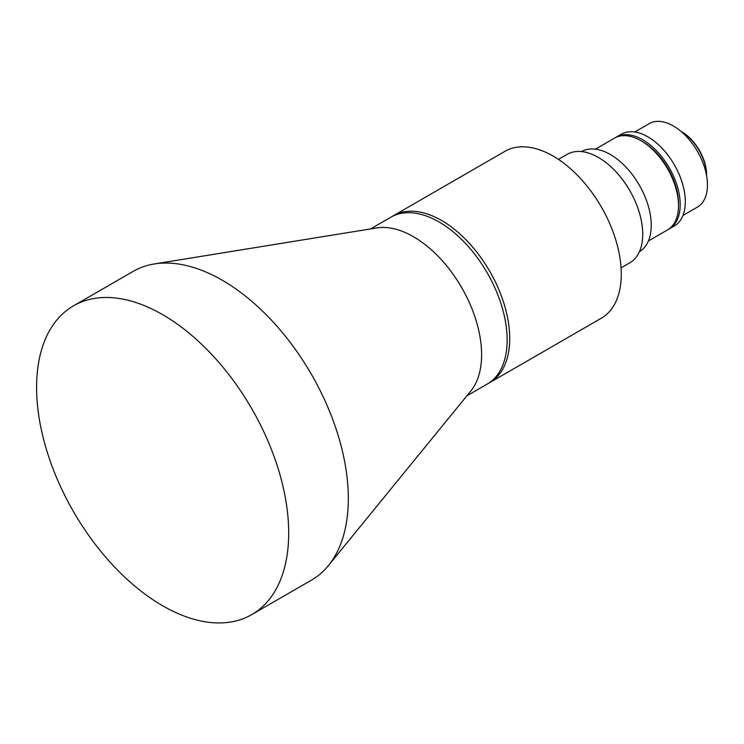 <?xml version="1.0" encoding="UTF-8"?>
<svg xmlns="http://www.w3.org/2000/svg" width="744" height="744" viewBox="0 0 744 744"><rect width="100%" height="100%" fill="white"/><g stroke="black" fill="none" stroke-linecap="round" stroke-linejoin="round"><path stroke-width="1.12" d="M681.904 131.902L681.048 131.409L681.904 131.902A34.931 20.172 60 0 1 706.605 174.682L706.605 175.668A36.14 20.86 -120 0 0 681.048 131.409L681.048 131.409A36.14 20.86 -120 0 0 680.955 131.353M162.648 314.656A178.262 102.923 60 0 1 279.102 471.743A178.262 102.923 60 0 1 251.779 614.591A178.262 102.923 60 0 1 162.648 605.765A178.262 102.923 60 0 1 46.184 448.669A178.262 102.923 60 0 1 73.517 305.821A178.262 102.923 60 0 1 162.648 314.656M73.517 305.821L133.13 271.402A178.262 102.923 60 0 1 154.296 263.962A178.262 102.923 60 0 1 222.27 280.237A178.262 102.923 60 0 1 332.856 419.774A178.262 102.923 60 0 1 328.42 565.57A178.262 102.923 60 0 1 311.401 580.171L251.779 614.591M154.296 263.962L376.734 227.924A96.357 55.633 60 0 1 413.478 236.713A96.357 55.633 60 0 1 473.249 312.145A96.357 55.633 60 0 1 470.859 390.953L328.42 565.57M370.521 228.929L390.851 217.192A96.357 55.633 60 0 1 439.025 221.963A96.357 55.633 60 0 1 501.977 306.881A96.357 55.633 60 0 1 487.208 384.09L466.879 395.827M392.144 216.485A96.357 55.633 60 0 1 393.399 215.714A96.357 55.633 60 0 1 441.583 220.484A96.357 55.633 60 0 1 504.534 305.403A96.357 55.633 60 0 1 489.766 382.621A96.357 55.633 60 0 1 488.473 383.327M393.399 215.714L504.962 151.311A96.357 55.633 60 0 1 553.145 156.082A96.357 55.633 60 0 1 616.088 240.991A96.357 55.633 60 0 1 601.319 318.209L489.766 382.621M558.437 159.374L567.114 154.371A62.636 36.158 60 0 1 598.436 157.468A62.636 36.158 60 0 1 639.356 212.663A62.636 36.158 60 0 1 629.75 262.855L621.073 267.868M581.576 151.581A57.818 33.378 60 0 1 610.359 154.52A57.818 33.378 60 0 1 648.098 205.353A57.818 33.378 60 0 1 639.384 251.723M595.414 149.153L614.525 138.124A53.001 30.597 60 0 1 641.021 140.746A53.001 30.597 60 0 1 675.645 187.451A53.001 30.597 60 0 1 667.517 229.924L648.415 240.954M641.886 141.258A50.592 29.211 60 0 1 642.723 141.732A50.592 29.211 60 0 1 678.491 204.656M615.39 137.659A53.001 30.597 60 0 1 616.227 137.138A53.001 30.597 60 0 1 642.723 139.77A53.001 30.597 60 0 1 677.347 186.465A53.001 30.597 60 0 1 669.219 228.938A53.001 30.597 60 0 1 668.354 229.403M616.227 137.138L621.333 134.19A53.001 30.597 60 0 1 647.838 136.812A53.001 30.597 60 0 1 682.462 183.517A53.001 30.597 60 0 1 674.334 225.99L669.219 228.938M634.781 131.986L649.298 123.616A48.183 27.816 60 0 1 673.385 125.996A48.183 27.816 60 0 1 704.866 168.451A48.183 27.816 60 0 1 697.472 207.065L682.964 215.444"/></g></svg>
